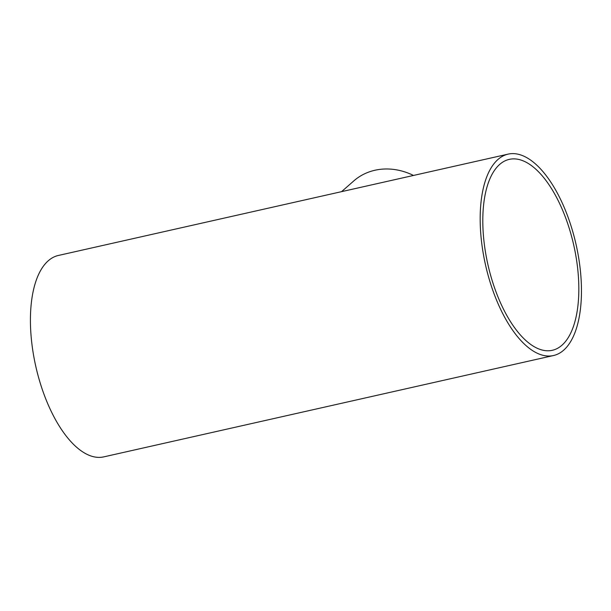 <?xml version="1.0" encoding="UTF-8"?>
<svg xmlns="http://www.w3.org/2000/svg" width="611" height="611" viewBox="0 0 611 611"><rect width="100%" height="100%" fill="white"/><g stroke="black" fill="none" stroke-linecap="round" stroke-linejoin="round"><path stroke-width="0.92" d="M569.376 220.899A103.228 46.413 77.3 0 0 508.123 154.125A103.228 46.413 77.3 0 0 485.539 265.029A103.228 46.413 77.3 0 0 553.505 355.533A103.228 46.413 77.3 0 0 569.376 220.899M508.123 154.125L58.373 255.467A103.228 46.413 77.3 0 0 35.789 366.379A103.228 46.413 77.3 0 0 103.763 456.875L553.505 355.533M413.487 175.449A61.94 53.73 -131.3 0 0 353.723 180.971L341.572 191.655M499.683 164.42A97.859 44 -102.7 0 1 509.307 159.364A97.859 44 -102.7 0 1 573.744 245.156A97.859 44 -102.7 0 1 552.329 350.294A97.859 44 -102.7 0 1 490.786 275.897A97.859 44 -102.7 0 1 499.683 164.42"/></g></svg>
